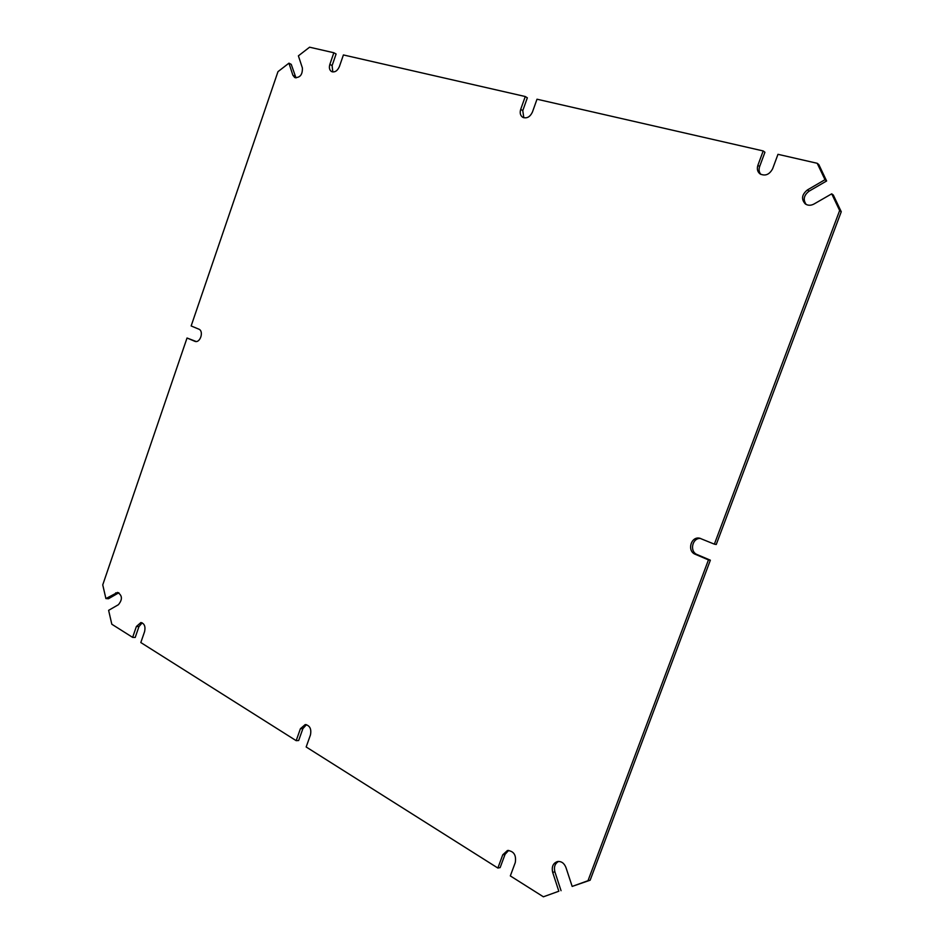 <?xml version="1.0" encoding="UTF-8"?>
<svg xmlns="http://www.w3.org/2000/svg" width="944" height="944" viewBox="0 0 944 944"><rect width="100%" height="100%" fill="white"/><g stroke="black" fill="none" stroke-linecap="round" stroke-linejoin="round"><path stroke-width="1.42" d="M763.2 150.946L537.006 99.214L532.404 112.124C529.973 117.091 526.74 118.802 522.693 117.28C520.309 115.557 519.637 112.914 520.699 109.362L525.265 96.524L343.404 54.941L339.38 66.611C337.397 70.953 334.801 72.605 331.556 71.567C329.456 70.139 328.878 67.732 329.857 64.369L333.846 52.746L309.573 47.2L298.398 55.849L302.375 67.921C302.623 74.647 300.074 77.856 294.752 77.573L292.864 75.213L288.947 63.165L277.973 71.661L191.148 325.951L198.795 329.137C204.069 330.978 200.388 343.168 195.089 341.409L187.03 338.011L102.743 584.879L105.905 598.579L117.587 592.407C122.378 595.381 122.649 599.475 118.413 604.703L108.619 610.343L111.817 624.232L132.632 637.377L136.384 626.497L140.916 622.521C144.444 623.536 145.671 626.568 144.585 631.607L140.821 642.545L296.168 740.662L300.416 728.709L305.242 724.544C309.868 725.499 311.603 728.969 310.446 734.963L306.163 746.975L497.866 868.043L502.763 854.792L507.483 850.485C513.843 851.087 516.427 855.122 515.271 862.592L510.326 875.914L543.39 896.8L558.836 891.23L552.677 872.35C551.449 866.745 553.054 863.146 557.491 861.542C561.35 861.129 564.158 863.099 565.928 867.453L572.17 886.416L587.982 880.717L708.46 559.898L695.28 554.293C686.784 551.143 690.866 536.145 699.669 538.198L714.372 544.157L839.653 210.524L831.711 193.827L814.023 204.01C810.849 205.686 807.934 205.65 805.303 203.928C801.055 199.219 801.763 194.558 807.427 189.933L824.997 179.69L817.197 163.288L777.974 154.32L772.617 168.775C769.431 174.64 765.23 176.351 760.014 173.897C757.454 171.784 756.746 168.917 757.89 165.294L763.2 150.946L764.935 152.255L759.637 166.569L757.89 165.294M760.947 174.451C759.035 172.315 758.598 169.684 759.637 166.569M333.846 52.746L336.099 54.009L332.111 65.596L329.857 64.369M525.265 96.524L527.342 97.822L522.775 110.625L520.699 109.362M817.197 163.288L818.837 164.61L826.625 180.977L809.079 191.172L807.427 189.933M523.814 117.764L522.775 110.625M332.795 71.956L332.111 65.596M296.003 77.927L291.236 64.369L288.947 63.165M187.03 338.011L196.151 341.504M105.905 598.579L108.466 598.732L118.85 592.761M132.632 637.377L135.204 637.46L138.945 626.592L142.178 622.839M296.168 740.662L298.658 740.533L302.906 728.603L306.481 724.673M497.866 868.043L500.155 867.595L505.052 854.367L508.651 850.402M558.836 891.23L543.39 896.8M561.055 890.699L554.895 871.867C553.703 866.958 554.942 863.465 558.624 861.424M708.46 559.898L710.36 560.193L590.153 880.209L572.17 886.416M710.36 560.193L697.203 554.6C689.238 551.674 692.2 537.62 700.613 538.446M831.711 193.827L833.328 195.066L841.257 211.739L716.26 544.487L714.372 544.157M806.176 204.459C802.848 199.703 803.816 195.266 809.079 191.172M587.982 880.717L590.153 880.209M839.653 210.524L841.257 211.739M824.997 179.69L826.625 180.977M295.165 76.393L292.864 75.213M195.538 341.492L194.653 341.256M118.212 593.056L115.652 592.891M138.945 626.592L136.384 626.497M302.906 728.603L300.416 728.709M505.052 854.367L502.763 854.792M554.895 871.867L552.677 872.35M697.203 554.6L695.28 554.293"/></g></svg>

